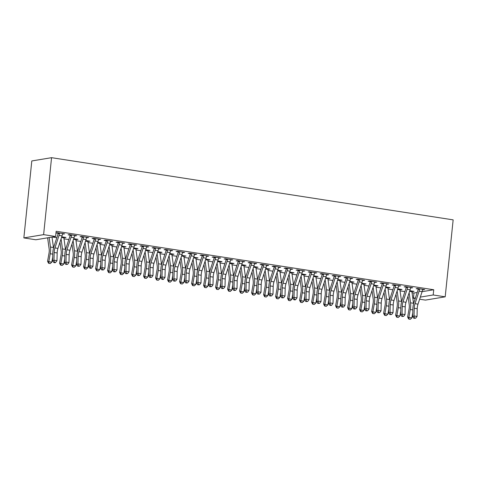 <?xml version="1.0" encoding="UTF-8"?>
<svg xmlns="http://www.w3.org/2000/svg" width="477" height="477" viewBox="0 0 477 477"><rect width="100%" height="100%" fill="white"/><g stroke="black" fill="none" stroke-linecap="round" stroke-linejoin="round"><path stroke-width="0.72" d="M52.392 237.027L56.829 237.719M64.007 238.828L68.831 239.573M76.01 240.688L80.834 241.434M88.012 242.543L92.836 243.294M100.015 244.403L104.839 245.154M112.012 246.263L116.841 247.008M124.014 248.123L128.844 248.869M136.017 249.978L140.846 250.729M148.019 251.838L152.849 252.583M160.022 253.698L164.851 254.444M172.024 255.553L176.854 256.304M184.027 257.413L188.85 258.164M196.029 259.273L200.853 260.019M208.032 261.134L212.855 261.879M220.034 262.988L224.858 263.739M232.037 264.848L236.86 265.594M244.039 266.709L248.863 267.454M256.036 268.569L260.865 269.314M268.038 270.423L272.868 271.174M280.041 272.284L284.87 273.029M292.043 274.144L296.873 274.889M304.046 275.998L308.875 276.749M316.048 277.858L320.878 278.604M328.051 279.719L332.874 280.464M340.053 281.579L344.877 282.324M352.056 283.433L356.879 284.185M364.058 285.294L368.882 286.039M376.061 287.154L380.884 287.899M388.057 289.008L392.887 289.76M400.06 290.869L404.89 291.614M412.062 292.729L413.976 293.021L413.434 298.238L415.437 297.91M35.853 239.77L23.85 237.91L31.804 160.952L51.564 157.678L453.15 219.867L445.196 296.825L433.194 294.971L433.736 289.754L56.149 231.279L55.612 236.497L35.853 239.77M445.196 296.825L425.436 300.099L419.629 299.198M415.24 298.519L413.434 298.238M64.669 237.26L64.628 237.683L65.963 237.463L61.742 236.807M64.628 237.683L63.846 237.564M75.354 235.495L75.306 235.912L76.642 235.692L69.439 234.577L68.11 234.797L70.053 235.101M75.306 235.912L74.495 235.787A4.621 1.813 98.8 0 1 74.054 237.725L69.946 250.246A6.6 2.594 -81.2 0 0 69.171 254.813L68.98 262.529L65.981 262.064L66.428 264.103L65.88 264.437L67.627 264.288L66.428 264.103M88.674 240.98L88.633 241.398L89.968 241.177L85.747 240.527M88.633 241.398L87.846 241.279L88.018 240.879M99.353 239.21L99.311 239.633L100.647 239.412L93.444 238.297L92.109 238.518L94.058 238.816M99.311 239.633L98.495 239.508M112.679 244.695L112.638 245.118L113.973 244.898L109.752 244.242L112.023 244.594M112.638 245.118L111.851 244.999M123.358 242.93L123.316 243.348L124.652 243.127L117.449 242.012L116.114 242.233L118.063 242.537M123.316 243.348L122.5 243.222A4.621 1.813 98.8 0 1 122.058 245.16L117.956 257.681A6.6 2.594 -81.2 0 0 117.175 262.243L116.99 269.964L113.991 269.499L114.438 271.532L113.89 271.872L115.637 271.723L114.438 271.532M136.684 248.416L136.637 248.833L137.972 248.612L133.751 247.962M136.637 248.833L135.856 248.714M147.363 246.645L147.321 247.068L148.657 246.847L141.454 245.733L140.119 245.953L142.068 246.251M147.321 247.068L146.505 246.937A4.621 1.813 98.8 0 1 146.063 248.875L141.961 261.402A6.6 2.594 -81.2 0 0 141.18 265.963L140.995 273.685L137.99 273.22L138.443 275.253L137.889 275.587L139.642 275.438L138.443 275.253M160.689 252.13L160.642 252.554L161.977 252.333L157.756 251.677M160.642 252.554L159.861 252.428L160.028 252.029M171.368 250.359L171.326 250.783L172.662 250.562L165.459 249.447L164.124 249.668L166.074 249.972M171.326 250.783L170.51 250.658M184.688 255.851L184.647 256.268L185.982 256.048L181.761 255.392M184.647 256.268L183.866 256.149M195.373 254.08L195.326 254.503L196.661 254.277L189.464 253.162L188.129 253.382L190.073 253.686M195.326 254.503L194.515 254.372A4.621 1.813 98.8 0 1 194.073 256.31L189.965 268.837A6.6 2.594 -81.2 0 0 189.19 273.399L188.999 281.12L186 280.655L186.447 282.688L185.899 283.022L187.652 282.873L186.447 282.688M208.693 259.566L208.652 259.989L209.987 259.768L205.766 259.112M208.652 259.989L207.871 259.864M219.378 257.795L219.331 258.218L220.666 257.997L213.463 256.882L212.134 257.103L214.078 257.407M219.331 258.218L218.52 258.093A4.621 1.813 98.8 0 1 218.078 260.031L213.97 272.552A6.6 2.594 -81.2 0 0 213.195 277.113L213.004 284.835L210.005 284.37L210.452 286.403L209.904 286.737L211.651 286.588L210.452 286.403M232.698 263.28L232.657 263.703L233.992 263.483L229.771 262.827M232.657 263.703L231.87 263.584L232.043 263.179M243.377 261.515L243.336 261.933L244.671 261.712L237.468 260.597L236.133 260.818L238.083 261.122M243.336 261.933L242.519 261.807A4.621 1.813 98.8 0 1 242.077 263.745L237.975 276.266A6.6 2.594 -81.2 0 0 237.2 280.834L237.009 288.549L234.01 288.09L234.457 290.123L233.909 290.457L235.656 290.308L234.457 290.123M256.704 267.001L256.662 267.424L257.991 267.198L253.776 266.548M256.662 267.424L255.875 267.299M267.382 265.23L267.341 265.653L268.676 265.433L261.474 264.318L260.138 264.538L262.088 264.836M267.341 265.653L266.524 265.528M280.709 270.715L280.661 271.139L281.996 270.918L277.775 270.262M280.661 271.139L279.88 271.019M291.387 268.95L291.346 269.368L292.681 269.147L285.479 268.032L284.143 268.253L286.093 268.557M291.346 269.368L290.529 269.243A4.621 1.813 98.8 0 1 290.088 271.18L285.985 283.702A6.6 2.594 -81.2 0 0 285.204 288.263L285.019 295.984L282.014 295.519L282.467 297.553L281.913 297.892L283.666 297.743L282.467 297.553M304.714 274.436L304.666 274.853L306.001 274.633L301.78 273.983M304.666 274.853L303.885 274.734L304.052 274.335M315.392 272.665L315.351 273.088L316.686 272.868L309.484 271.753L308.148 271.973L310.098 272.272M315.351 273.088L314.534 272.963A4.621 1.813 98.8 0 1 314.093 274.895L309.984 287.422A6.6 2.594 -81.2 0 0 309.209 291.984L309.024 299.705L306.019 299.24L306.467 301.273L305.918 301.607L307.671 301.458L306.467 301.273M328.713 278.151L328.671 278.574L330.006 278.353L325.785 277.697M328.671 278.574L327.89 278.449M339.397 276.38L339.35 276.803L340.685 276.582L333.489 275.467L332.153 275.688L334.097 275.992L333.983 275.545M339.35 276.803L338.539 276.678M352.718 281.871L352.676 282.289L354.012 282.068L349.79 281.418L352.062 281.77M352.676 282.289L351.889 282.169M363.402 280.1L363.355 280.524L364.69 280.297L357.488 279.182L356.158 279.409L358.102 279.707M363.355 280.524L362.538 280.393A4.621 1.813 98.8 0 1 362.103 282.33L357.994 294.858A6.6 2.594 -81.2 0 0 357.219 299.419L357.029 307.14L354.029 306.675L354.477 308.708L353.928 309.042L355.675 308.893L354.477 308.708M376.723 285.586L376.681 286.009L378.017 285.789L373.795 285.133M376.681 286.009L375.894 285.884L376.067 285.484M387.402 283.815L387.36 284.238L388.695 284.018L381.493 282.903L380.157 283.123L382.107 283.427M387.36 284.238L386.543 284.113A4.621 1.813 98.8 0 1 386.102 286.051L381.999 298.572A6.6 2.594 -81.2 0 0 381.224 303.133L381.034 310.855L378.034 310.39L378.482 312.423L377.933 312.757L379.68 312.608L378.482 312.423M400.728 289.3L400.686 289.724L402.016 289.503L397.794 288.847M400.686 289.724L399.899 289.605M411.407 287.536L411.365 287.953L412.7 287.732L405.498 286.617L404.162 286.838L406.112 287.142M411.365 287.953L410.548 287.828M413.976 293.021L417.214 292.484M422.091 291.68L433.736 289.754M423.409 289.39L423.367 289.813L424.703 289.593L417.5 288.478L416.165 288.698L418.114 289.002M423.367 289.813L422.55 289.688A4.621 1.813 98.8 0 1 422.109 291.626L418.007 304.147A6.6 2.594 -81.2 0 0 417.226 308.708L417.041 316.43L414.042 315.965L414.489 317.998L413.935 318.332L415.688 318.183L414.489 317.998M412.73 291.161L412.683 291.584L414.018 291.364L409.797 290.708M412.683 291.584L411.901 291.459L412.074 291.059M399.404 285.675L399.362 286.099L400.698 285.878L393.495 284.763L392.16 284.984L394.109 285.282M399.362 286.099L398.545 285.973A4.621 1.813 98.8 0 1 398.104 287.905L394.002 300.432A6.6 2.594 -81.2 0 0 393.221 304.994L393.036 312.715L390.037 312.25L390.484 314.283L389.936 314.617L391.683 314.468L390.484 314.283M388.725 287.446L388.683 287.864L390.019 287.643L385.798 286.993M388.683 287.864L387.896 287.744M375.399 281.961L375.357 282.378L376.693 282.157L369.49 281.042L368.155 281.263L370.104 281.567M375.357 282.378L374.54 282.253M364.72 283.726L364.678 284.149L366.014 283.928L361.793 283.272M364.678 284.149L363.891 284.03M351.4 278.24L351.352 278.663L352.688 278.443L345.491 277.328L344.156 277.548L346.099 277.847M351.352 278.663L350.541 278.538A4.621 1.813 98.8 0 1 350.1 280.476L345.992 292.997A6.6 2.594 -81.2 0 0 345.217 297.559L345.026 305.28L342.027 304.815L342.474 306.848L341.926 307.182L343.673 307.033L342.474 306.848M340.715 280.011L340.673 280.434L342.009 280.208L337.788 279.558M340.673 280.434L339.892 280.309L340.059 279.91M327.395 274.525L327.353 274.943L328.683 274.722L321.486 273.607L320.15 273.828L322.094 274.132M327.353 274.943L326.536 274.818A4.621 1.813 98.8 0 1 326.095 276.755L321.987 289.277A6.6 2.594 -81.2 0 0 321.212 293.844L321.021 301.559L318.022 301.1L318.469 303.133L317.921 303.467L319.673 303.318L318.469 303.133M316.71 276.29L316.668 276.714L318.004 276.493L313.783 275.837M316.668 276.714L315.887 276.594M303.39 270.805L303.348 271.228L304.684 271.008L297.481 269.893L296.145 270.113L298.095 270.417L297.982 269.97M303.348 271.228L302.531 271.103M292.711 272.576L292.663 272.999L293.999 272.778L289.777 272.123M292.663 272.999L291.882 272.874M279.385 267.09L279.343 267.514L280.679 267.287L273.476 266.172L272.14 266.399L274.09 266.697M279.343 267.514L278.526 267.382A4.621 1.813 98.8 0 1 278.085 269.32L273.983 281.847A6.6 2.594 -81.2 0 0 273.202 286.409L273.017 294.13L270.018 293.665L270.465 295.698L269.91 296.032L271.663 295.883L270.465 295.698M268.706 268.861L268.658 269.278L269.994 269.058L265.772 268.408M268.658 269.278L267.877 269.159L268.05 268.76M255.38 263.37L255.338 263.793L256.674 263.572L249.471 262.457L248.135 262.678L250.085 262.982M255.338 263.793L254.521 263.668A4.621 1.813 98.8 0 1 254.08 265.606L249.978 278.127A6.6 2.594 -81.2 0 0 249.203 282.688L249.012 290.41L246.013 289.944L246.46 291.978L245.911 292.312L247.658 292.162L246.46 291.978M244.701 265.14L244.659 265.564L245.995 265.343L241.773 264.687M244.659 265.564L243.872 265.439M231.375 259.655L231.333 260.078L232.669 259.858L225.466 258.743L224.13 258.963L226.08 259.261M231.333 260.078L230.516 259.947A4.621 1.813 98.8 0 1 230.075 261.885L225.973 274.412A6.6 2.594 -81.2 0 0 225.198 278.973L225.007 286.695L222.008 286.23L222.455 288.263L221.906 288.597L223.653 288.448L222.455 288.263M220.696 261.426L220.654 261.843L221.99 261.623L217.768 260.973M220.654 261.843L219.867 261.724M207.376 255.94L207.328 256.358L208.664 256.137L201.467 255.022L200.131 255.243L202.075 255.547M207.328 256.358L206.517 256.232M196.691 257.705L196.649 258.129L197.985 257.908L193.763 257.252M196.649 258.129L195.868 258.009L196.035 257.604M183.371 252.22L183.329 252.643L184.659 252.422L177.462 251.307L176.126 251.528L178.076 251.826M183.329 252.643L182.512 252.518A4.621 1.813 98.8 0 1 182.071 254.456L177.963 266.977A6.6 2.594 -81.2 0 0 177.188 271.538L176.997 279.26L173.998 278.795L174.445 280.828L173.896 281.162L175.649 281.013L174.445 280.828M172.686 253.991L172.644 254.414L173.98 254.187L169.758 253.537M172.644 254.414L171.863 254.289M159.366 248.505L159.324 248.922L160.66 248.702L153.457 247.587L152.121 247.807L154.071 248.112M159.324 248.922L158.507 248.797A4.621 1.813 98.8 0 1 158.066 250.735L153.964 263.256A6.6 2.594 -81.2 0 0 153.183 267.824L152.998 275.539L149.993 275.08L150.44 277.113L149.891 277.447L151.644 277.298L150.44 277.113M148.687 250.27L148.639 250.693L149.975 250.473L145.753 249.817M148.639 250.693L147.858 250.574M135.361 244.784L135.319 245.208L136.655 244.987L129.452 243.872L128.116 244.093L130.066 244.397M135.319 245.208L134.502 245.083M124.682 246.555L124.64 246.979L125.97 246.758L121.748 246.102M124.64 246.979L123.853 246.853L124.026 246.454M111.356 241.07L111.314 241.493L112.65 241.267L105.447 240.152L104.111 240.372L106.061 240.676M111.314 241.493L110.497 241.362A4.621 1.813 98.8 0 1 110.056 243.3L105.954 255.827A6.6 2.594 -81.2 0 0 105.178 260.388L104.988 268.11L101.989 267.645L102.436 269.678L101.887 270.012L103.634 269.863L102.436 269.678M100.677 242.841L100.635 243.258L101.971 243.037L97.749 242.382M100.635 243.258L99.848 243.139M87.357 237.349L87.309 237.773L88.644 237.552L81.442 236.437L80.106 236.658L82.056 236.962M87.309 237.773L86.492 237.647A4.621 1.813 98.8 0 1 86.051 239.585L81.949 252.106A6.6 2.594 -81.2 0 0 81.173 256.668L80.983 264.389L77.984 263.924L78.431 265.957L77.882 266.291L79.629 266.142L78.431 265.957M76.672 239.12L76.63 239.543L77.966 239.323L73.744 238.667M76.63 239.543L75.843 239.418M63.352 233.635L63.304 234.058L64.639 233.837L57.443 232.722L56.107 232.943L58.051 233.241M63.304 234.058L62.493 233.927M23.85 237.91L43.61 234.636L55.612 236.497M43.61 234.636L51.564 157.678M420.315 297.099L433.194 294.971M422.55 289.676L422.741 289.318L419.456 288.806L419.551 289.211A4.621 1.813 98.8 0 1 419.11 291.161L415.002 303.682A6.6 2.594 -81.2 0 0 414.227 308.243L414.042 315.965L412.665 316.806L412.855 309.084A9.904 3.888 98.8 0 1 414.018 302.239L418.12 289.718A1.318 0.519 -81.2 0 0 418.198 289.438L418.001 288.555M419.551 289.211L418.198 289.438M412.665 316.806L413.935 318.332M415.688 318.183L417.041 316.43M408.026 296.128L409.212 304.642A6.6 2.594 98.8 0 1 409.057 309.102L407.626 317.026L408.872 317.432L410.303 309.507A9.904 3.888 -81.2 0 0 410.536 302.817L409.129 292.747M409.099 319.137L408.872 317.432L411.878 317.897L410.298 319.322L409.099 319.137L408.598 318.976L407.626 317.026M411.878 317.897L412.754 313.001M413.589 303.724A9.904 3.888 -81.2 0 0 413.535 303.283L411.919 291.703A1.318 0.519 98.8 0 1 411.901 291.441M407.447 286.921L407.549 287.357A4.621 1.813 98.8 0 1 407.108 289.3L403.005 301.828A6.6 2.594 -81.2 0 0 402.224 306.389L402.039 314.11L405.039 314.57L405.223 306.854L402.224 306.389M405.223 306.854A6.6 2.594 -81.2 0 1 406.005 302.287L410.107 289.766A4.621 1.813 98.8 0 0 410.548 287.822L410.751 287.434M402.487 316.144L401.932 316.478L403.685 316.329L402.487 316.144L402.039 314.11L400.662 314.945L400.853 307.224A9.904 3.888 98.8 0 1 402.016 300.379L406.124 287.858A1.318 0.519 -81.2 0 0 406.195 287.577L405.999 286.695M407.549 287.357L406.195 287.577M400.662 314.945L401.932 316.478M403.685 316.329L405.039 314.57M395.445 285.061L395.546 285.496A4.621 1.813 98.8 0 1 395.105 287.44L391.003 299.967A6.6 2.594 -81.2 0 0 390.222 304.529L390.037 312.25L388.66 313.085L388.85 305.363A9.904 3.888 98.8 0 1 390.013 298.524L394.121 285.997A1.318 0.519 -81.2 0 0 394.193 285.723L393.996 284.841M398.545 285.962L398.748 285.574M395.546 285.496L394.193 285.723M388.66 313.085L389.936 314.617M391.683 314.468L393.036 312.715M401.586 301.863A9.904 3.888 -81.2 0 0 401.533 301.422L399.917 289.849A1.318 0.519 98.8 0 1 399.899 289.581L400.072 289.199M396.023 294.267L397.21 302.782A6.6 2.594 98.8 0 1 397.055 307.242L395.624 315.172L396.87 315.571L398.301 307.647A9.904 3.888 -81.2 0 0 398.533 300.957L397.126 290.887M397.097 317.277L396.87 315.571L399.875 316.036L398.295 317.461L397.097 317.277L396.596 317.116L395.624 315.172M399.875 316.036L400.758 311.141M389.584 300.003A9.904 3.888 -81.2 0 0 389.53 299.562L387.92 287.989A1.318 0.519 98.8 0 1 387.896 287.726L388.069 287.345M384.021 292.407L385.207 300.927A6.6 2.594 98.8 0 1 385.052 305.387L383.621 313.311L384.867 313.717L386.298 305.787A9.904 3.888 -81.2 0 0 386.531 299.097L385.13 289.026M385.094 315.416L384.867 313.717L387.873 314.176L386.292 315.607L385.094 315.416L384.593 315.255L383.621 313.311M387.873 314.176L388.755 309.287M383.442 283.201L383.544 283.636A4.621 1.813 98.8 0 1 383.103 285.586L379 298.107A6.6 2.594 -81.2 0 0 378.219 302.668L378.034 310.39L376.657 311.231L376.848 303.509A9.904 3.888 98.8 0 1 378.011 296.664L382.119 284.143A1.318 0.519 -81.2 0 0 382.196 283.863L381.994 282.98M386.549 284.101L386.746 283.714M383.544 283.636L382.196 283.863M376.657 311.231L377.933 312.757M379.68 312.608L381.034 310.855M371.44 281.347L371.541 281.782A4.621 1.813 98.8 0 1 371.1 283.726L366.998 296.247A6.6 2.594 -81.2 0 0 366.217 300.814L366.032 308.53L369.031 308.995L369.222 301.273L366.217 300.814M369.222 301.273A6.6 2.594 -81.2 0 1 369.997 296.712L374.099 284.191A4.621 1.813 98.8 0 0 374.546 282.241L374.743 281.859M366.479 310.563L365.931 310.903L367.678 310.754L366.479 310.563L366.032 308.53L364.655 309.37L364.845 301.649A9.904 3.888 98.8 0 1 366.008 294.804L370.116 282.283A1.318 0.519 -81.2 0 0 370.194 282.002L369.991 281.12M371.541 281.782L370.194 282.002M364.655 309.37L365.931 310.903M367.678 310.754L369.031 308.995M372.018 290.547L373.205 299.067A6.6 2.594 98.8 0 1 373.05 303.527L371.619 311.451L372.871 311.857L374.296 303.927A9.904 3.888 -81.2 0 0 374.528 297.243L373.127 287.172M373.092 313.562L372.871 311.857L375.87 312.322L374.29 313.747L373.092 313.562L372.591 313.401L371.619 311.451M375.87 312.322L376.752 307.426M377.587 298.149A9.904 3.888 -81.2 0 0 377.528 297.708L375.918 286.128A1.318 0.519 98.8 0 1 375.894 285.866M365.585 296.289A9.904 3.888 -81.2 0 0 365.525 295.847L363.915 284.268A1.318 0.519 98.8 0 1 363.891 284.006L364.064 283.624M360.016 288.692L361.202 297.207A6.6 2.594 98.8 0 1 361.047 301.667L359.622 309.591L360.868 309.996L362.293 302.072A9.904 3.888 -81.2 0 0 362.526 295.382L361.125 285.312M361.089 311.702L360.868 309.996L363.868 310.461L362.287 311.886L361.089 311.702L360.588 311.541L359.622 309.591M363.868 310.461L364.75 305.566M359.437 279.486L359.539 279.921A4.621 1.813 98.8 0 1 359.098 281.865L354.995 294.392A6.6 2.594 -81.2 0 0 354.22 298.954L354.029 306.675L352.652 307.51L352.843 299.789A9.904 3.888 98.8 0 1 354.012 292.944L358.114 280.422A1.318 0.519 -81.2 0 0 358.191 280.142L357.988 279.26M362.544 280.387L362.741 279.999M359.539 279.921L358.191 280.142M352.652 307.51L353.928 309.042M355.675 308.893L357.029 307.14M348.013 286.832L349.2 295.352A6.6 2.594 98.8 0 1 349.045 299.806L347.62 307.737L348.866 308.136L350.291 300.212A9.904 3.888 -81.2 0 0 350.523 293.522L349.122 283.451M349.086 309.841L348.866 308.136L351.865 308.601L350.285 310.032L349.086 309.841L348.586 309.68L347.62 307.737M351.865 308.601L352.747 303.712M353.582 294.428A9.904 3.888 -81.2 0 0 353.529 293.987L351.913 282.414A1.318 0.519 98.8 0 1 351.889 282.151L352.05 281.794M347.435 277.626L347.542 278.061A4.621 1.813 98.8 0 1 347.095 280.011L342.993 292.532A6.6 2.594 -81.2 0 0 342.218 297.093L342.027 304.815L340.65 305.65L340.84 297.928A9.904 3.888 98.8 0 1 342.009 291.089L346.111 278.562A1.318 0.519 -81.2 0 0 346.189 278.288L345.986 277.405M350.541 278.526L350.744 278.139M347.542 278.061L346.189 278.288M340.65 305.65L341.926 307.182M343.673 307.033L345.026 305.28M336.011 284.972L337.197 293.492A6.6 2.594 98.8 0 1 337.042 297.952L335.617 305.876L336.863 306.282L338.288 298.352A9.904 3.888 -81.2 0 0 338.521 291.668L337.12 281.597M337.084 307.987L336.863 306.282L339.862 306.747L338.282 308.172L337.084 307.987L336.583 307.826L335.617 305.876M339.862 306.747L340.745 301.852M341.58 292.568A9.904 3.888 -81.2 0 0 341.526 292.127L339.91 280.554A1.318 0.519 98.8 0 1 339.886 280.291M335.432 275.772L335.54 276.201A4.621 1.813 98.8 0 1 335.092 278.151L330.99 290.672A6.6 2.594 -81.2 0 0 330.215 295.233L330.024 302.955L333.024 303.42L333.214 295.698L330.215 295.233M333.214 295.698A6.6 2.594 -81.2 0 1 333.989 291.137L338.098 278.616A4.621 1.813 98.8 0 0 338.539 276.666L338.742 276.278M331.121 305.513L331.676 305.173L329.923 305.322L331.121 305.513M330.472 304.988L330.024 302.955L328.653 303.795L328.838 296.074A9.904 3.888 98.8 0 1 330.006 289.229L334.109 276.708A1.318 0.519 -81.2 0 0 334.186 276.427L334.109 276.016M335.54 276.201L334.186 276.427M328.653 303.795L329.923 305.322M331.676 305.173L333.024 303.42M325.779 277.721L328.057 278.049L327.89 278.431A1.318 0.519 98.8 0 0 327.908 278.693L329.524 290.272A9.904 3.888 -81.2 0 1 329.577 290.714M324.008 283.117L325.195 291.632A6.6 2.594 98.8 0 1 325.04 296.092L323.615 304.016L324.861 304.421L326.292 296.497A9.904 3.888 -81.2 0 0 326.518 289.807L325.117 279.737M325.081 306.127L324.861 304.421L327.86 304.886L326.28 306.312L325.081 306.127L324.587 305.966L323.615 304.016M327.86 304.886L328.742 299.991M323.43 273.911L323.537 274.347A4.621 1.813 98.8 0 1 323.096 276.29L318.988 288.818A6.6 2.594 -81.2 0 0 318.213 293.379L318.022 301.1L316.65 301.935L316.835 294.214A9.904 3.888 98.8 0 1 318.004 287.369L322.106 274.847A1.318 0.519 -81.2 0 0 322.184 274.567L321.987 273.685M326.536 274.812L326.739 274.424M323.537 274.347L322.184 274.567M316.65 301.935L317.921 303.467M319.673 303.318L321.021 301.559M317.575 288.853A9.904 3.888 -81.2 0 0 317.521 288.412L315.905 276.839A1.318 0.519 98.8 0 1 315.887 276.571L316.054 276.189M312.006 281.257L313.192 289.772A6.6 2.594 98.8 0 1 313.043 294.231L311.612 302.162L312.858 302.561L314.289 294.637A9.904 3.888 -81.2 0 0 314.522 287.947L313.115 277.876M313.079 304.266L312.858 302.561L315.857 303.026L314.283 304.451L313.079 304.266L312.584 304.105L311.612 302.162M315.857 303.026L316.74 298.131M311.427 272.051L311.535 272.486A4.621 1.813 98.8 0 1 311.093 274.43L306.985 286.957A6.6 2.594 -81.2 0 0 306.21 291.519L306.019 299.24L304.648 300.075L304.833 292.353A9.904 3.888 98.8 0 1 306.001 285.514L310.104 272.987A1.318 0.519 -81.2 0 0 310.181 272.713L309.984 271.83M314.534 272.951L314.737 272.564L311.439 272.081M311.535 272.486L310.181 272.713M304.648 300.075L305.918 301.607M307.671 301.458L309.024 299.705M300.003 279.397L301.196 287.917A6.6 2.594 98.8 0 1 301.041 292.377L299.61 300.301L300.856 300.701L302.287 292.777A9.904 3.888 -81.2 0 0 302.519 286.087L301.112 276.016M301.076 302.406L300.856 300.701L303.855 301.166L302.281 302.597L301.076 302.406L300.582 302.245L299.61 300.301M303.855 301.166L304.737 296.277M305.572 286.993A9.904 3.888 -81.2 0 0 305.518 286.552L303.903 274.979A1.318 0.519 98.8 0 1 303.885 274.716M299.431 270.191L299.532 270.626A4.621 1.813 98.8 0 1 299.091 272.576L294.983 285.097A6.6 2.594 -81.2 0 0 294.208 289.658L294.017 297.38L297.022 297.845L297.207 290.123L294.208 289.658M297.207 290.123A6.6 2.594 -81.2 0 1 297.988 285.562L302.09 273.041A4.621 1.813 98.8 0 0 302.531 271.091L302.734 270.703M295.12 299.932L295.668 299.598L294.464 299.413L293.915 299.747L295.12 299.932M294.464 299.413L294.017 297.38L292.645 298.214L292.83 290.499A9.904 3.888 98.8 0 1 293.999 283.654L298.101 271.133A1.318 0.519 -81.2 0 0 298.179 270.853L298.101 270.441M299.532 270.626L298.179 270.853M292.645 298.214L293.915 299.747M295.668 299.598L297.022 297.845M289.772 272.146L292.049 272.474L291.882 272.856A1.318 0.519 98.8 0 0 291.9 273.118L293.516 284.697A9.904 3.888 -81.2 0 1 293.57 285.133M288.001 277.536L289.193 286.057A6.6 2.594 98.8 0 1 289.038 290.517L287.607 298.441L288.853 298.846L290.284 290.916A9.904 3.888 -81.2 0 0 290.517 284.232L289.11 274.162M289.074 300.552L288.853 298.846L291.852 299.312L290.278 300.737L289.074 300.552L288.579 300.391L287.607 298.441M291.852 299.312L292.735 294.416M287.428 268.336L287.53 268.772A4.621 1.813 98.8 0 1 287.088 270.715L282.98 283.237A6.6 2.594 -81.2 0 0 282.205 287.804L282.014 295.519L280.643 296.36L280.828 288.639A9.904 3.888 98.8 0 1 281.996 281.794L286.099 269.272A1.318 0.519 -81.2 0 0 286.176 268.992L285.979 268.11M290.529 269.231L290.731 268.849M287.53 268.772L286.176 268.992M280.643 296.36L281.913 297.892M283.666 297.743L285.019 295.984M281.567 283.278A9.904 3.888 -81.2 0 0 281.513 282.837L279.898 271.258A1.318 0.519 98.8 0 1 279.88 270.996L280.053 270.614M276.004 275.682L277.191 284.197A6.6 2.594 98.8 0 1 277.036 288.657L275.605 296.581L276.851 296.986L278.282 289.062A9.904 3.888 -81.2 0 0 278.514 282.372L277.107 272.301M277.071 298.691L276.851 296.986L279.85 297.451L278.276 298.876L277.071 298.691L276.577 298.53L275.605 296.581M279.85 297.451L280.732 292.556M275.426 266.476L275.527 266.911A4.621 1.813 98.8 0 1 275.086 268.855L270.978 281.382A6.6 2.594 -81.2 0 0 270.203 285.944L270.018 293.665L268.64 294.5L268.831 286.778A9.904 3.888 98.8 0 1 269.994 279.933L274.096 267.412A1.318 0.519 -81.2 0 0 274.174 267.132L273.977 266.249M278.526 267.376L278.729 266.989L275.432 266.506M275.527 266.911L274.174 267.132M268.64 294.5L269.91 296.032M271.663 295.883L273.017 294.13M264.002 273.822L265.188 282.342A6.6 2.594 98.8 0 1 265.033 286.796L263.602 294.726L264.848 295.126L266.279 287.202A9.904 3.888 -81.2 0 0 266.512 280.512L265.105 270.441M265.075 296.831L264.848 295.126L267.853 295.591L266.273 297.022L265.075 296.831L264.574 296.67L263.602 294.726M267.853 295.591L268.736 290.702M269.565 281.418A9.904 3.888 -81.2 0 0 269.511 280.977L267.895 269.404A1.318 0.519 98.8 0 1 267.877 269.141M263.423 264.616L263.525 265.051A4.621 1.813 98.8 0 1 263.083 267.001L258.981 279.522A6.6 2.594 -81.2 0 0 258.2 284.083L258.015 291.805L261.014 292.27L261.199 284.548L258.2 284.083M261.199 284.548A6.6 2.594 -81.2 0 1 261.98 279.987L266.083 267.466A4.621 1.813 98.8 0 0 266.524 265.516L266.726 265.129M258.462 293.838L257.908 294.172L259.661 294.023L258.462 293.838L258.015 291.805L256.638 292.639L256.829 284.918A9.904 3.888 98.8 0 1 257.991 278.079L262.1 265.552A1.318 0.519 -81.2 0 0 262.171 265.278L261.974 264.395M263.525 265.051L262.171 265.278M256.638 292.639L257.908 294.172M259.661 294.023L261.014 292.27M257.562 279.558A9.904 3.888 -81.2 0 0 257.508 279.117L255.899 267.543A1.318 0.519 98.8 0 1 255.875 267.281L256.048 266.899M251.999 271.962L253.186 280.482A6.6 2.594 98.8 0 1 253.031 284.942L251.6 292.866L252.846 293.272L254.277 285.341A9.904 3.888 -81.2 0 0 254.509 278.657L253.102 268.587M253.072 294.977L252.846 293.272L255.851 293.737L254.271 295.162L253.072 294.977L252.571 294.816L251.6 292.866M255.851 293.737L256.733 288.841M251.421 262.761L251.522 263.191A4.621 1.813 98.8 0 1 251.081 265.14L246.979 277.662A6.6 2.594 -81.2 0 0 246.198 282.223L246.013 289.944L244.635 290.785L244.826 283.064A9.904 3.888 98.8 0 1 245.989 276.219L250.097 263.698A1.318 0.519 -81.2 0 0 250.169 263.417L249.972 262.535M254.521 263.656L254.724 263.268M251.522 263.191L250.169 263.417M244.635 290.785L245.911 292.312M247.658 292.162L249.012 290.41M245.56 277.703A9.904 3.888 -81.2 0 0 245.506 277.262L243.896 265.683A1.318 0.519 98.8 0 1 243.872 265.421L244.045 265.039M239.997 270.107L241.183 278.622A6.6 2.594 98.8 0 1 241.028 283.082L239.597 291.006L240.843 291.411L242.274 283.487A9.904 3.888 -81.2 0 0 242.507 276.797L241.106 266.726M241.07 293.116L240.843 291.411L243.848 291.876L242.268 293.301L241.07 293.116L240.569 292.956L239.597 291.006M243.848 291.876L244.731 286.981M239.418 260.901L239.52 261.336A4.621 1.813 98.8 0 1 239.078 263.28L234.976 275.801A6.6 2.594 -81.2 0 0 234.195 280.369L234.01 288.09L232.633 288.925L232.824 281.203A9.904 3.888 98.8 0 1 233.986 274.358L238.095 261.837A1.318 0.519 -81.2 0 0 238.172 261.557L237.969 260.675M242.525 261.801L242.721 261.414M239.52 261.336L238.172 261.557M232.633 288.925L233.909 290.457M235.656 290.308L237.009 288.549M227.994 268.247L229.181 276.761A6.6 2.594 98.8 0 1 229.026 281.221L227.595 289.151L228.847 289.551L230.272 281.627A9.904 3.888 -81.2 0 0 230.504 274.937L229.103 264.866M229.067 291.256L228.847 289.551L231.846 290.016L230.266 291.441L229.067 291.256L228.566 291.095L227.595 289.151M231.846 290.016L232.728 285.121M233.563 275.843A9.904 3.888 -81.2 0 0 233.503 275.402L231.894 263.829A1.318 0.519 98.8 0 1 231.87 263.56M227.416 259.041L227.517 259.476A4.621 1.813 98.8 0 1 227.076 261.42L222.974 273.947A6.6 2.594 -81.2 0 0 222.193 278.508L222.008 286.23L220.63 287.065L220.821 279.343A9.904 3.888 98.8 0 1 221.984 272.504L226.092 259.977A1.318 0.519 -81.2 0 0 226.17 259.703L225.967 258.82M230.522 259.941L230.719 259.554M227.517 259.476L226.17 259.703M220.63 287.065L221.906 288.597M223.653 288.448L225.007 286.695M221.561 273.983A9.904 3.888 -81.2 0 0 221.501 273.542L219.891 261.968A1.318 0.519 98.8 0 1 219.867 261.706L220.04 261.324M215.992 266.387L217.178 274.907A6.6 2.594 98.8 0 1 217.023 279.367L215.598 287.291L216.844 287.691L218.269 279.766A9.904 3.888 -81.2 0 0 218.502 273.077L217.101 263.006M217.065 289.396L216.844 287.691L219.843 288.156L218.263 289.587L217.065 289.396L216.564 289.235L215.598 287.291M219.843 288.156L220.726 283.266M215.413 257.181L215.521 257.616A4.621 1.813 98.8 0 1 215.073 259.566L210.971 272.087A6.6 2.594 -81.2 0 0 210.196 276.648L210.005 284.37L208.628 285.204L208.819 277.489A9.904 3.888 98.8 0 1 209.987 270.644L214.09 258.123A1.318 0.519 -81.2 0 0 214.167 257.842L213.964 256.96M218.52 258.081L218.716 257.693M215.521 257.616L214.167 257.842M208.628 285.204L209.904 286.737M211.651 286.588L213.004 284.835M209.558 272.123A9.904 3.888 -81.2 0 0 209.504 271.687L207.889 260.108A1.318 0.519 98.8 0 1 207.865 259.846L208.038 259.464M203.989 264.526L205.176 273.047A6.6 2.594 98.8 0 1 205.021 277.507L203.596 285.431L204.842 285.836L206.267 277.906A9.904 3.888 -81.2 0 0 206.499 271.222L205.098 261.152M205.062 287.542L204.842 285.836L207.841 286.301L206.261 287.726L205.062 287.542L204.561 287.381L203.596 285.431M207.841 286.301L208.723 281.406M203.411 255.326L203.518 255.761A4.621 1.813 98.8 0 1 203.071 257.705L198.969 270.226A6.6 2.594 -81.2 0 0 198.193 274.788L198.003 282.509L201.002 282.974L201.193 275.253L198.193 274.788M201.193 275.253A6.6 2.594 -81.2 0 1 201.968 270.692L206.076 258.17A4.621 1.813 98.8 0 0 206.517 256.221L206.72 255.839M198.45 284.542L197.901 284.882L199.648 284.733L198.45 284.542L198.003 282.509L196.625 283.35L196.816 275.628A9.904 3.888 98.8 0 1 197.985 268.784L202.087 256.262A1.318 0.519 -81.2 0 0 202.165 255.982L201.962 255.1M203.518 255.761L202.165 255.982M196.625 283.35L197.901 284.882M199.648 284.733L201.002 282.974M191.987 262.672L193.173 271.186A6.6 2.594 98.8 0 1 193.018 275.646L191.593 283.571L192.839 283.976L194.264 276.052A9.904 3.888 -81.2 0 0 194.497 269.362L193.096 259.291M193.06 285.681L192.839 283.976L195.838 284.441L194.258 285.866L193.06 285.681L192.559 285.52L191.593 283.571M195.838 284.441L196.721 279.546M197.556 270.268A9.904 3.888 -81.2 0 0 197.502 269.827L195.886 258.248A1.318 0.519 98.8 0 1 195.868 257.985M191.408 253.466L191.515 253.901A4.621 1.813 98.8 0 1 191.068 255.845L186.966 268.372A6.6 2.594 -81.2 0 0 186.191 272.933L186 280.655L184.629 281.49L184.814 273.768A9.904 3.888 98.8 0 1 185.982 266.923L190.084 254.402A1.318 0.519 -81.2 0 0 190.162 254.122L189.959 253.239M194.515 254.366L194.717 253.979M191.515 253.901L190.162 254.122M184.629 281.49L185.899 283.022M187.652 282.873L188.999 281.12M181.755 255.422L184.033 255.75L183.866 256.131A1.318 0.519 98.8 0 0 183.883 256.393L185.499 267.967A9.904 3.888 -81.2 0 1 185.553 268.408M179.984 260.812L181.171 269.332A6.6 2.594 98.8 0 1 181.016 273.786L179.59 281.716L180.837 282.116L182.268 274.192A9.904 3.888 -81.2 0 0 182.5 267.502L181.093 257.431M181.057 283.821L180.837 282.116L183.836 282.581L182.256 284.006L181.057 283.821L180.562 283.66L179.59 281.716M183.836 282.581L184.718 277.686M179.406 251.606L179.513 252.041A4.621 1.813 98.8 0 1 179.072 253.991L174.964 266.512A6.6 2.594 -81.2 0 0 174.188 271.073L173.998 278.795L172.626 279.629L172.811 271.908A9.904 3.888 98.8 0 1 173.98 265.069L178.082 252.542A1.318 0.519 -81.2 0 0 178.159 252.267L177.963 251.385M182.512 252.506L182.715 252.118M179.513 252.041L178.159 252.267M172.626 279.629L173.896 281.162M175.649 281.013L176.997 279.26M173.55 266.548A9.904 3.888 -81.2 0 0 173.497 266.106L171.881 254.533A1.318 0.519 98.8 0 1 171.863 254.271L172.03 253.889M167.982 258.951L169.174 267.472A6.6 2.594 98.8 0 1 169.019 271.932L167.588 279.856L168.834 280.261L170.265 272.331A9.904 3.888 -81.2 0 0 170.498 265.647L169.091 255.577M169.055 281.967L168.834 280.261L171.833 280.726L170.259 282.151L169.055 281.967L168.56 281.806L167.588 279.856M171.833 280.726L172.716 275.831M167.409 249.751L167.51 250.181A4.621 1.813 98.8 0 1 167.069 252.13L162.961 264.652A6.6 2.594 -81.2 0 0 162.186 269.213L161.995 276.934L165 277.399L165.185 269.678L162.186 269.213M165.185 269.678A6.6 2.594 -81.2 0 1 165.96 265.117L170.068 252.595A4.621 1.813 98.8 0 0 170.51 250.646L170.712 250.258M162.442 278.967L161.894 279.301L163.092 279.492L163.647 279.152L162.442 278.967L161.995 276.934L160.624 277.775L160.809 270.054A9.904 3.888 98.8 0 1 161.977 263.209L166.079 250.687A1.318 0.519 -81.2 0 0 166.157 250.407L165.96 249.525M167.51 250.181L166.157 250.407M160.624 277.775L161.894 279.301M163.647 279.152L165 277.399M155.979 257.097L157.172 265.611A6.6 2.594 98.8 0 1 157.016 270.071L155.585 277.996L156.832 278.401L158.263 270.477A9.904 3.888 -81.2 0 0 158.495 263.787L157.088 253.716M157.052 280.106L156.832 278.401L159.831 278.866L158.257 280.291L157.052 280.106L156.557 279.945L155.585 277.996M159.831 278.866L160.713 273.971M161.548 264.693A9.904 3.888 -81.2 0 0 161.494 264.252L159.878 252.673A1.318 0.519 98.8 0 1 159.861 252.411M155.407 247.891L155.508 248.326A4.621 1.813 98.8 0 1 155.067 250.27L150.959 262.791A6.6 2.594 -81.2 0 0 150.183 267.358L149.993 275.08L148.621 275.915L148.806 268.193A9.904 3.888 98.8 0 1 149.975 261.348L154.077 248.827A1.318 0.519 -81.2 0 0 154.154 248.547L153.958 247.664M158.507 248.791L158.71 248.404M155.508 248.326L154.154 248.547M148.621 275.915L149.891 277.447M151.644 277.298L152.998 275.539M149.545 262.833A9.904 3.888 -81.2 0 0 149.492 262.392L147.876 250.819A1.318 0.519 98.8 0 1 147.858 250.55L148.031 250.169M143.976 255.237L145.169 263.751A6.6 2.594 98.8 0 1 145.014 268.211L143.583 276.141L144.829 276.541L146.26 268.617A9.904 3.888 -81.2 0 0 146.493 261.927L145.086 251.856M145.05 278.246L144.829 276.541L147.828 277.006L146.254 278.431L145.05 278.246L144.555 278.085L143.583 276.141M147.828 277.006L148.711 272.111M143.404 246.031L143.505 246.466A4.621 1.813 98.8 0 1 143.064 248.41L138.956 260.937A6.6 2.594 -81.2 0 0 138.181 265.498L137.99 273.22L136.619 274.054L136.804 266.333A9.904 3.888 98.8 0 1 137.972 259.494L142.074 246.967A1.318 0.519 -81.2 0 0 142.152 246.687L141.955 245.81M146.505 246.931L146.707 246.543M143.505 246.466L142.152 246.687M136.619 274.054L137.889 275.587M139.642 275.438L140.995 273.685M131.402 244.17L131.503 244.606A4.621 1.813 98.8 0 1 131.062 246.555L126.96 259.077A6.6 2.594 -81.2 0 0 126.178 263.638L125.994 271.359L128.993 271.824L129.178 264.103L126.178 263.638M129.178 264.103A6.6 2.594 -81.2 0 1 129.959 259.542L134.061 247.02A4.621 1.813 98.8 0 0 134.502 245.071L134.705 244.683M126.441 273.393L125.886 273.726L127.639 273.577L126.441 273.393L125.994 271.359L124.616 272.194L124.807 264.479A9.904 3.888 98.8 0 1 125.97 257.634L130.078 245.112A1.318 0.519 -81.2 0 0 130.149 244.832L129.953 243.95M131.503 244.606L130.149 244.832M124.616 272.194L125.886 273.726M127.639 273.577L128.993 271.824M119.399 242.316L119.5 242.751A4.621 1.813 98.8 0 1 119.059 244.695L114.957 257.216A6.6 2.594 -81.2 0 0 114.176 261.778L113.991 269.499L112.614 270.34L112.805 262.618A9.904 3.888 98.8 0 1 113.967 255.773L118.075 243.252A1.318 0.519 -81.2 0 0 118.147 242.972L117.95 242.089M122.5 243.21L122.702 242.829M119.5 242.751L118.147 242.972M112.614 270.34L113.89 271.872M115.637 271.723L116.99 269.964M107.397 240.456L107.498 240.891A4.621 1.813 98.8 0 1 107.057 242.835L102.954 255.362A6.6 2.594 -81.2 0 0 102.173 259.923L101.989 267.645L100.611 268.479L100.802 260.758A9.904 3.888 98.8 0 1 101.965 253.913L106.073 241.392A1.318 0.519 -81.2 0 0 106.144 241.112L105.948 240.229M110.497 241.356L110.7 240.968M107.498 240.891L106.144 241.112M100.611 268.479L101.887 270.012M103.634 269.863L104.988 268.11M95.394 238.595L95.495 239.031A4.621 1.813 98.8 0 1 95.054 240.98L90.952 253.502A6.6 2.594 -81.2 0 0 90.171 258.063L89.986 265.784L92.985 266.249L93.176 258.528L90.171 258.063M93.176 258.528A6.6 2.594 -81.2 0 1 93.951 253.967L98.053 241.44A4.621 1.813 98.8 0 0 98.5 239.496L98.697 239.108M90.433 267.818L89.885 268.152L91.083 268.336L91.632 268.002L90.433 267.818L89.986 265.784L88.609 266.619L88.8 258.898A9.904 3.888 98.8 0 1 89.962 252.059L94.07 239.532A1.318 0.519 -81.2 0 0 94.148 239.257L93.945 238.375M95.495 239.031L94.148 239.257M88.609 266.619L89.885 268.152M91.632 268.002L92.985 266.249M83.392 236.741L83.493 237.17A4.621 1.813 98.8 0 1 83.052 239.12L78.949 251.641A6.6 2.594 -81.2 0 0 78.168 256.203L77.984 263.924L76.606 264.765L76.797 257.043A9.904 3.888 98.8 0 1 77.96 250.198L82.068 237.677A1.318 0.519 -81.2 0 0 82.145 237.397L81.943 236.514M86.498 237.635L86.695 237.248M83.493 237.17L82.145 237.397M76.606 264.765L77.882 266.291M79.629 266.142L80.983 264.389M74.495 235.781L74.68 235.417L71.395 234.905L71.496 235.316A4.621 1.813 98.8 0 1 71.049 237.26L66.947 249.781A6.6 2.594 -81.2 0 0 66.172 254.348L65.981 262.064L64.604 262.905L64.794 255.183A9.904 3.888 98.8 0 1 65.963 248.338L70.065 235.817A1.318 0.519 -81.2 0 0 70.143 235.537L69.94 234.654M71.496 235.316L70.143 235.537M64.604 262.905L65.88 264.437M67.627 264.288L68.98 262.529M137.543 260.973A9.904 3.888 -81.2 0 0 137.489 260.531L135.873 248.958A1.318 0.519 98.8 0 1 135.856 248.696L136.028 248.314M131.98 253.376L133.166 261.897A6.6 2.594 98.8 0 1 133.011 266.357L131.58 274.281L132.827 274.68L134.258 266.756A9.904 3.888 -81.2 0 0 134.49 260.066L133.083 249.996M133.053 276.386L132.827 274.68L135.826 275.146L134.252 276.577L133.053 276.386L132.552 276.225L131.58 274.281M135.826 275.146L136.708 270.256M119.977 251.516L121.164 260.037A6.6 2.594 98.8 0 1 121.009 264.496L119.578 272.421L120.824 272.826L122.255 264.896A9.904 3.888 -81.2 0 0 122.488 258.212L121.08 248.141M121.051 274.531L120.824 272.826L123.829 273.291L122.249 274.716L121.051 274.531L120.55 274.37L119.578 272.421M123.829 273.291L124.712 268.396M125.54 259.112A9.904 3.888 -81.2 0 0 125.487 258.677L123.871 247.098A1.318 0.519 98.8 0 1 123.853 246.836M107.975 249.662L109.161 258.176A6.6 2.594 98.8 0 1 109.006 262.636L107.575 270.56L108.822 270.966L110.253 263.042A9.904 3.888 -81.2 0 0 110.485 256.352L109.084 246.281M109.048 272.671L108.822 270.966L111.827 271.431L110.247 272.856L109.048 272.671L108.547 272.51L107.575 270.56M111.827 271.431L112.709 266.536M113.538 257.258A9.904 3.888 -81.2 0 0 113.484 256.817L111.874 245.238A1.318 0.519 98.8 0 1 111.851 244.975L112.012 244.618M101.541 255.398A9.904 3.888 -81.2 0 0 101.482 254.956L99.872 243.383A1.318 0.519 98.8 0 1 99.848 243.121L100.021 242.739M95.972 247.802L97.159 256.322A6.6 2.594 98.8 0 1 97.004 260.776L95.573 268.706L96.825 269.106L98.25 261.181A9.904 3.888 -81.2 0 0 98.483 254.491L97.081 244.421M97.046 270.811L96.825 269.106L99.824 269.571L98.244 270.996L97.046 270.811L96.545 270.65L95.573 268.706M99.824 269.571L100.707 264.675M83.97 245.941L85.156 254.462A6.6 2.594 98.8 0 1 85.001 258.922L83.576 266.846L84.823 267.251L86.248 259.321A9.904 3.888 -81.2 0 0 86.48 252.631L85.079 242.566M85.043 268.956L84.823 267.251L87.822 267.716L86.242 269.141L85.043 268.956L84.542 268.795L83.576 266.846M87.822 267.716L88.704 262.821M89.539 253.537A9.904 3.888 -81.2 0 0 89.479 253.096L87.869 241.523A1.318 0.519 98.8 0 1 87.846 241.261M77.536 251.683A9.904 3.888 -81.2 0 0 77.483 251.242L75.867 239.663A1.318 0.519 98.8 0 1 75.843 239.4L76.016 239.019M71.967 244.087L73.154 252.601A6.6 2.594 98.8 0 1 72.999 257.061L71.574 264.985L72.82 265.391L74.245 257.467A9.904 3.888 -81.2 0 0 74.478 250.777L73.076 240.706M73.041 267.096L72.82 265.391L75.819 265.856L74.239 267.281L73.041 267.096L72.54 266.935L71.574 264.985M75.819 265.856L76.702 260.961M65.534 249.823A9.904 3.888 -81.2 0 0 65.48 249.382L63.864 237.808A1.318 0.519 98.8 0 1 63.84 237.54L64.013 237.158M59.965 242.227L61.151 250.741A6.6 2.594 98.8 0 1 60.996 255.201L59.571 263.131L60.817 263.531L62.243 255.606A9.904 3.888 -81.2 0 0 62.475 248.916L61.074 238.846M61.038 265.236L60.817 263.531L63.817 263.996L62.237 265.421L61.038 265.236L60.537 265.075L59.571 263.131M63.817 263.996L64.699 259.1M59.386 233.02L59.494 233.456A4.621 1.813 98.8 0 1 59.047 235.399L54.944 247.927A6.6 2.594 -81.2 0 0 54.169 252.488L53.979 260.209L56.978 260.675L57.168 252.953L54.169 252.488M57.168 252.953A6.6 2.594 -81.2 0 1 57.944 248.392L62.052 235.865A4.621 1.813 98.8 0 0 62.493 233.921L62.696 233.533M54.426 262.243L53.877 262.577L55.076 262.761L55.624 262.428L54.426 262.243L53.979 260.209L52.607 261.044L52.792 253.323A9.904 3.888 98.8 0 1 53.961 246.484L58.063 233.957A1.318 0.519 -81.2 0 0 58.14 233.676L57.938 232.8M59.494 233.456L58.14 233.676M52.607 261.044L53.877 262.577M55.624 262.428L56.978 260.675M47.611 237.82L49.149 248.887A6.6 2.594 98.8 0 1 48.994 253.347L47.569 261.271L48.815 261.67L50.24 253.746A9.904 3.888 -81.2 0 0 50.473 247.056L49.149 237.564M49.036 263.376L48.815 261.67L51.814 262.135L50.234 263.566L49.036 263.376L48.535 263.215L47.569 261.271M51.814 262.135L52.697 257.246M53.531 247.962A9.904 3.888 -81.2 0 0 53.478 247.521L52.023 237.093M418.007 304.147L415.002 303.682M417.226 308.708L414.227 308.243M422.109 291.626L419.11 291.161M409.791 290.731L412.062 291.083M410.303 309.507L412.832 309.895M410.536 302.817L413.535 303.283M409.588 291.346L411.919 291.703M410.739 287.458L407.453 286.951M406.005 302.287L403.005 301.828M410.107 289.766L407.108 289.3M398.736 285.598L395.451 285.091M394.002 300.432L391.003 299.967M393.221 304.994L390.222 304.529M398.104 287.905L395.105 287.44M397.788 288.877L400.06 289.229M398.301 307.647L400.829 308.041M398.533 300.957L401.533 301.422M397.591 289.485L399.917 289.849M385.786 287.017L388.057 287.369M386.298 305.787L388.827 306.18M386.531 299.097L389.53 299.562M385.589 287.625L387.92 287.989M386.734 283.737L383.448 283.231M381.999 298.572L379 298.107M381.224 303.133L378.219 302.668M386.102 286.051L383.103 285.586M374.731 281.883L371.446 281.37M369.997 296.712L366.998 296.247M374.099 284.191L371.1 283.726M373.783 285.157L376.055 285.508M374.296 303.927L376.824 304.32M374.528 297.243L377.528 297.708M373.586 285.771L375.918 286.128M361.781 283.296L364.052 283.648M362.293 302.072L364.827 302.46M362.526 295.382L365.525 295.847M361.584 283.91L363.915 284.268M362.729 280.023L359.443 279.516M357.994 294.858L354.995 294.392M357.219 299.419L354.22 298.954M362.103 282.33L359.098 281.865M350.291 300.212L352.825 300.605M350.523 293.522L353.529 293.987M349.581 282.05L351.913 282.414M350.726 278.163L347.441 277.656M345.992 292.997L342.993 292.532M345.217 297.559L342.218 297.093M350.1 280.476L347.095 280.011M337.782 279.582L340.047 279.933M338.288 298.352L340.822 298.745M338.521 291.668L341.526 292.127M337.579 280.19L339.91 280.554M338.73 276.308L335.444 275.795M333.989 291.137L330.99 290.672M338.098 278.616L335.092 278.151M326.292 296.497L328.82 296.885M326.518 289.807L329.524 290.272M325.576 278.335L327.908 278.693M326.727 274.448L323.442 273.941M321.987 289.277L318.988 288.818M321.212 293.844L318.213 293.379M326.095 276.755L323.096 276.29M313.777 275.867L316.042 276.219M314.289 294.637L316.817 295.03M314.522 287.947L317.521 288.412M313.574 276.475L315.905 276.839M309.984 287.422L306.985 286.957M309.209 291.984L306.21 291.519M314.093 274.895L311.093 274.43M301.774 274.007L304.04 274.358M302.287 292.777L304.815 293.17M302.519 286.087L305.518 286.552M301.571 274.615L303.903 274.979M302.722 270.727L299.437 270.22M297.988 285.562L294.983 285.097M302.09 273.041L299.091 272.576M290.284 290.916L292.812 291.31M290.517 284.232L293.516 284.697M289.569 272.761L291.9 273.118M290.72 268.873L287.434 268.36M285.985 283.702L282.98 283.237M285.204 288.263L282.205 287.804M290.088 271.18L287.088 270.715M277.769 270.286L280.041 270.638M278.282 289.062L280.81 289.45M278.514 282.372L281.513 282.837M277.566 270.9L279.898 271.258M273.983 281.847L270.978 281.382M273.202 286.409L270.203 285.944M278.085 269.32L275.086 268.855M265.767 268.432L268.038 268.784M266.279 287.202L268.807 287.595M266.512 280.512L269.511 280.977M265.564 269.04L267.895 269.404M266.715 265.152L263.429 264.646M261.98 279.987L258.981 279.522M266.083 267.466L263.083 267.001M253.764 266.571L256.036 266.923M254.277 285.341L256.805 285.735M254.509 278.657L257.508 279.117M253.567 267.18L255.899 267.543M254.712 263.298L251.427 262.785M249.978 278.127L246.979 277.662M249.203 282.688L246.198 282.223M254.08 265.606L251.081 265.14M241.761 264.711L244.033 265.063M242.274 283.487L244.802 283.875M242.507 276.797L245.506 277.262M241.565 265.325L243.896 265.683M242.71 261.438L239.424 260.925M237.975 276.266L234.976 275.801M237.2 280.834L234.195 280.369M242.077 263.745L239.078 263.28M229.759 262.857L232.031 263.209M230.272 281.627L232.8 282.02M230.504 274.937L233.503 275.402M229.562 263.465L231.894 263.829M230.707 259.577L227.422 259.071M225.973 274.412L222.974 273.947M225.198 278.973L222.193 278.508M230.075 261.885L227.076 261.42M217.756 260.997L220.028 261.348M218.269 279.766L220.803 280.16M218.502 273.077L221.501 273.542M217.56 261.605L219.891 261.968M218.704 257.717L215.419 257.21M213.97 272.552L210.971 272.087M213.195 277.113L210.196 276.648M218.078 260.031L215.073 259.566M205.754 259.136L208.026 259.488M206.267 277.906L208.801 278.3M206.499 271.222L209.504 271.687M205.557 259.75L207.889 260.108M206.702 255.863L203.417 255.35M201.968 270.692L198.969 270.226M206.076 258.17L203.071 257.705M193.757 257.276L196.023 257.628M194.264 276.052L196.798 276.439M194.497 269.362L197.502 269.827M193.555 257.89L195.886 258.248M194.705 254.002L191.42 253.496M189.965 268.837L186.966 268.372M189.19 273.399L186.191 272.933M194.073 256.31L191.068 255.845M182.268 274.192L184.796 274.585M182.5 267.502L185.499 267.967M181.552 256.03L183.883 256.393M182.703 252.142L179.418 251.635M177.963 266.977L174.964 266.512M177.188 271.538L174.188 271.073M182.071 254.456L179.072 253.991M169.752 253.561L172.018 253.913M170.265 272.331L172.793 272.725M170.498 265.647L173.497 266.106M169.55 254.169L171.881 254.533M170.7 250.288L167.415 249.775M165.96 265.117L162.961 264.652M170.068 252.595L167.069 252.13M157.75 251.701L160.016 252.053M158.263 270.477L160.791 270.864M158.495 263.787L161.494 264.252M157.547 252.315L159.878 252.673M158.698 248.428L155.413 247.915M153.964 263.256L150.959 262.791M153.183 267.824L150.183 267.358M158.066 250.735L155.067 250.27M145.747 249.847L148.013 250.198M146.26 268.617L148.788 269.01M146.493 261.927L149.492 262.392M145.545 250.455L147.876 250.819M146.695 246.567L143.41 246.06M141.961 261.402L138.956 260.937M141.18 265.963L138.181 265.498M146.063 248.875L143.064 248.41M134.693 244.707L131.408 244.2M129.959 259.542L126.96 259.077M134.061 247.02L131.062 246.555M122.69 242.853L119.405 242.34M117.956 257.681L114.957 257.216M117.175 262.243L114.176 261.778M122.058 245.16L119.059 244.695M110.688 240.992L107.403 240.486M105.954 255.827L102.954 255.362M105.178 260.388L102.173 259.923M110.056 243.3L107.057 242.835M98.685 239.132L95.4 238.625M93.951 253.967L90.952 253.502M98.053 241.44L95.054 240.98M86.683 237.278L83.397 236.765M81.949 252.106L78.949 251.641M81.173 256.668L78.168 256.203M86.051 239.585L83.052 239.12M69.946 250.246L66.947 249.781M69.171 254.813L66.172 254.348M74.054 237.725L71.049 237.26M133.745 247.986L136.017 248.338M134.258 266.756L136.786 267.15M134.49 260.066L137.489 260.531M133.542 248.595L135.873 248.958M121.742 246.126L124.014 246.478M122.255 264.896L124.783 265.29M122.488 258.212L125.487 258.677M121.54 246.74L123.871 247.098M110.253 263.042L112.781 263.429M110.485 256.352L113.484 256.817M109.543 244.88L111.874 245.238M97.737 242.411L100.009 242.763M98.25 261.181L100.778 261.575M98.483 254.491L101.482 254.956M97.541 243.02L99.872 243.383M85.735 240.551L88.006 240.903M86.248 259.321L88.776 259.715M86.48 252.631L89.479 253.096M85.538 241.159L87.869 241.523M73.732 238.691L76.004 239.043M74.245 257.467L76.779 257.854M74.478 250.777L77.483 251.242M73.536 239.305L75.867 239.663M61.73 236.836L64.001 237.182M62.243 255.606L64.777 256M62.475 248.916L65.48 249.382M61.533 237.445L63.864 237.808M62.678 233.557L59.392 233.05M57.944 248.392L54.944 247.927M62.052 235.865L59.047 235.399M50.24 253.746L52.774 254.14M50.473 247.056L53.478 247.521"/></g></svg>
